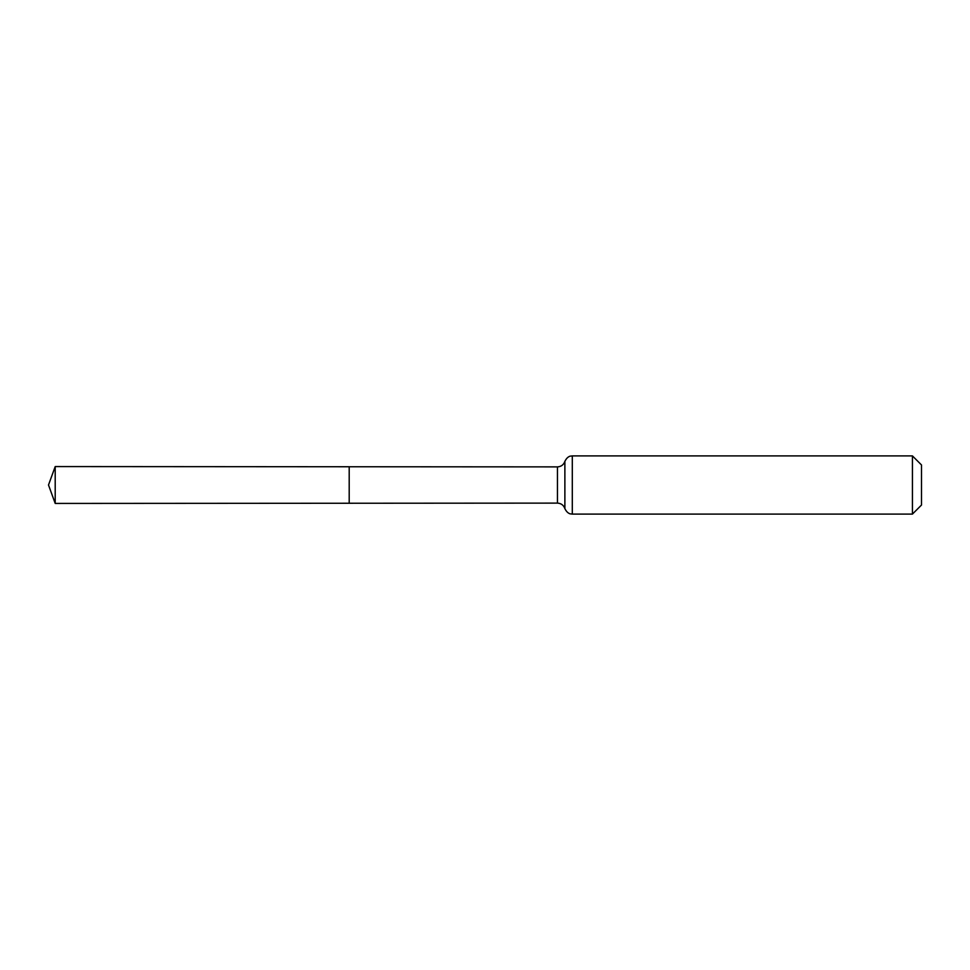 <?xml version="1.0" encoding="UTF-8"?>
<svg xmlns="http://www.w3.org/2000/svg" width="970" height="970" viewBox="0 0 970 970"><rect width="100%" height="100%" fill="white"/><g stroke="black" fill="none" stroke-linecap="round" stroke-linejoin="round"><path stroke-width="1.45" d="M349.2 503.248L349.2 466.752L349.2 503.248L55.205 503.43L55.205 466.57L557.447 466.885L557.447 503.115L349.2 503.248M912.43 455.9L912.43 514.1L921.5 505.03L921.5 464.969L912.43 455.9L572.3 455.9L572.3 514.1L570.493 513.882C571.306 513.93 567.644 514.33 564.88 508.607C563.606 505.152 561.133 503.321 557.447 503.115M572.3 455.9L570.493 456.118C571.306 456.07 567.644 455.67 564.88 461.393L564.88 508.607M564.88 461.393C563.606 464.848 561.133 466.679 557.447 466.885M912.43 514.1L572.3 514.1M55.205 466.57L48.5 485L55.205 503.43"/></g></svg>
